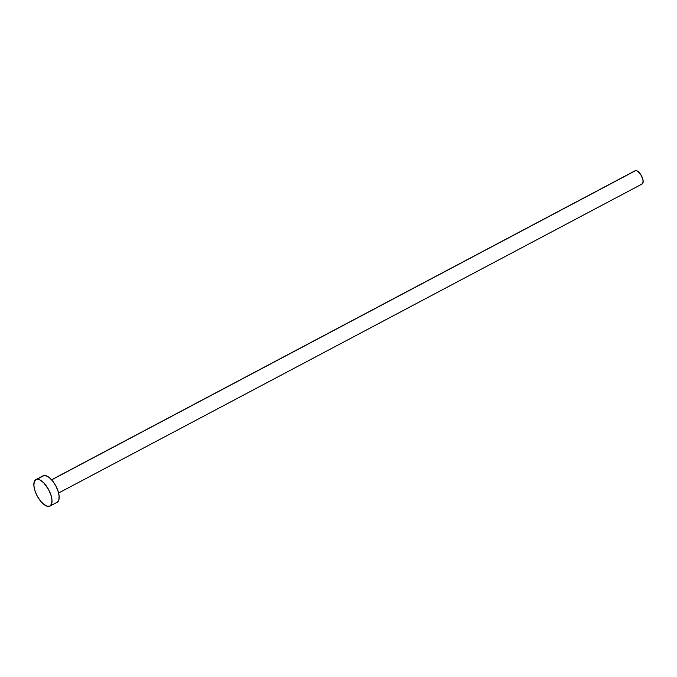 <?xml version="1.0" encoding="UTF-8"?>
<svg xmlns="http://www.w3.org/2000/svg" width="677" height="677" viewBox="0 0 677 677"><rect width="100%" height="100%" fill="white"/><g stroke="black" fill="none" stroke-linecap="round" stroke-linejoin="round"><path stroke-width="1.02" d="M58.594 493.017L642.126 184A7.489 3.275 -117.9 0 0 641.804 176.426A7.489 3.275 -117.9 0 0 635.669 170.587L51.655 479.858L635.669 170.587A7.489 3.275 -117.9 0 0 635.111 170.756L51.579 479.773M37.023 479.257A14.987 6.55 62.1 0 1 49.303 490.935A14.987 6.55 62.1 0 1 49.946 506.083A14.987 6.55 62.1 0 1 48.829 506.413A14.987 6.55 62.1 0 1 36.558 494.735A14.987 6.55 62.1 0 1 35.915 479.587A14.987 6.55 62.1 0 1 37.023 479.257L44.174 475.474L37.023 479.257L40.121 480.018L43.641 482.726L48.558 489.479L50.86 494.777L51.96 499.778L51.68 503.722L50.064 506.007L47.373 506.286L43.997 504.517L40.459 500.972L37.303 496.19L34.992 490.893L33.901 485.891L34.18 481.948L35.788 479.663L37.023 479.257M49.946 506.083L57.088 502.292A14.987 6.55 -117.9 0 0 56.453 487.152A14.987 6.55 -117.9 0 0 44.174 475.474A14.987 6.55 -117.9 0 0 43.066 475.804L35.915 479.587M42.939 475.872L45.638 475.592L49.015 477.361L52.552 480.915L55.709 485.697L58.01 490.994L59.111 495.996L58.831 499.939L57.215 502.224M635.051 170.79L636.397 170.655L638.089 171.535L641.432 175.698L643.133 180.852L642.668 183.509L641.568 184.161"/></g></svg>

